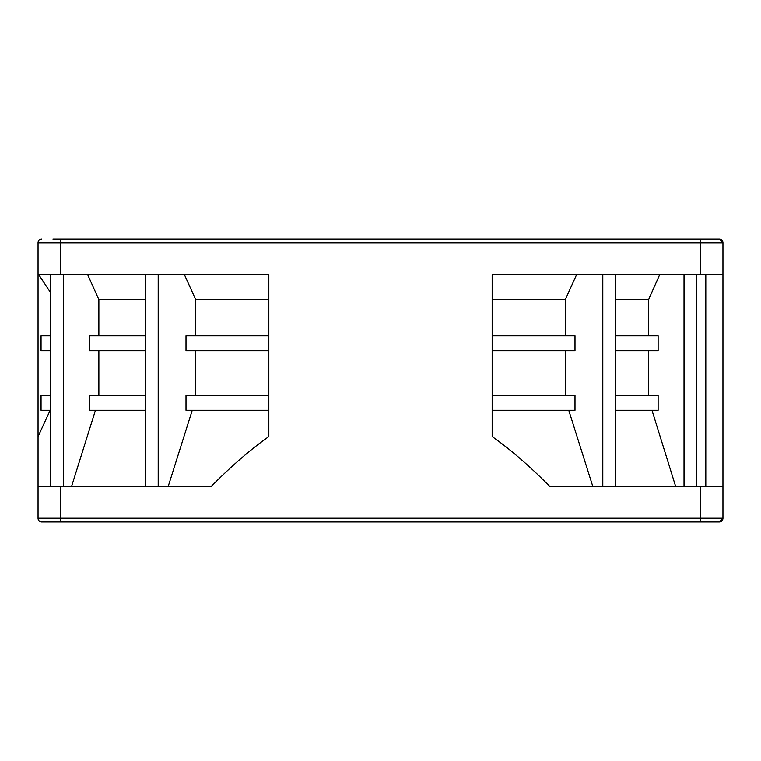 <?xml version="1.0" encoding="UTF-8"?>
<svg xmlns="http://www.w3.org/2000/svg" width="761" height="761" viewBox="0 0 761 761"><rect width="100%" height="100%" fill="white"/><g stroke="black" fill="none" stroke-linecap="round" stroke-linejoin="round"><path stroke-width="1.14" d="M52.937 239.049L719.231 239.049A3.719 3.719 90 0 1 722.95 242.778L722.95 274.788L492.167 274.788L492.167 436.567C510.403 449.437 529.542 465.979 549.575 486.212L722.95 486.212L722.95 518.222L719.231 521.951L708.063 521.951M38.05 274.788L38.05 518.222A3.719 3.719 0 0 0 41.769 521.951L60.385 521.951L41.769 521.951A3.719 3.719 -90 0 1 38.05 518.222L700.615 518.222L700.615 521.951L60.385 521.951L60.385 486.212L211.425 486.212C231.458 465.979 250.597 449.437 268.833 436.567L268.833 274.788L38.05 274.788L38.05 242.778L60.385 242.778L60.385 274.788M709.946 521.951L700.615 521.951M73.408 521.951L52.937 521.951M96.286 521.951L89.418 521.951M687.592 521.951L703.592 521.951M722.95 274.788L722.95 486.212M719.231 521.951A3.719 3.719 0 0 0 722.95 518.222A3.719 3.719 0 0 1 719.231 521.951A3.719 3.719 90 0 0 721.885 520.838A3.719 3.719 90 0 1 719.231 521.951M41.769 239.049A3.719 3.719 0 0 0 38.05 242.778A3.719 3.719 -90 0 1 41.769 239.049A3.719 3.719 -90 0 0 38.05 242.778M195.701 335.829L195.701 299.596L184.457 274.788M268.833 335.829L186.007 335.829L186.007 350.726L268.833 350.726M195.701 350.726L195.701 395.387M268.833 395.387L186.007 395.387L186.007 410.274L268.833 410.274M168.267 486.212L192.257 410.274M195.701 299.596L268.833 299.596M38.05 486.212L60.385 486.212M703.592 239.049L719.231 239.049L722.95 242.778L60.385 242.778L60.385 239.049M73.408 239.049L57.408 239.049M89.418 239.049L99.986 239.049M705.808 486.212L705.808 274.788M651.977 410.274L675.587 486.212M615.506 410.274L658.122 410.274L658.122 395.387L615.506 395.387M648.591 395.387L648.591 350.726M615.506 350.726L658.122 350.726L658.122 335.829L615.506 335.829M648.591 335.829L648.591 299.596L659.644 274.788M615.506 299.596L648.591 299.596M568.743 410.274L592.733 486.212M492.167 395.387L574.993 395.387L574.993 410.274L492.167 410.274M565.299 350.726L565.299 395.387M492.167 335.829L574.993 335.829L574.993 350.726L492.167 350.726M576.543 274.788L565.299 299.596L565.299 335.829M492.167 299.596L565.299 299.596M50.74 292.861L38.801 274.788M50.74 335.829L41.056 335.829L41.056 350.726L50.74 350.726M50.74 395.387L41.056 395.387L41.056 410.274L50.74 410.274M38.05 436.567L50.169 410.274M98.863 335.829L98.863 299.596L87.705 274.788M145.494 335.829L89.246 335.829L89.246 350.726L145.494 350.726M98.863 350.726L98.863 395.387M145.494 395.387L89.246 395.387L89.246 410.274L145.494 410.274M71.639 486.212L95.448 410.274M98.863 299.596L145.494 299.596M700.615 486.212L700.615 518.222L722.95 518.222M700.615 274.788L700.615 239.049L719.231 239.049M158.202 274.788L158.202 486.212M41.769 521.951A3.719 3.719 0 0 1 38.05 518.222M684.025 486.212L684.025 274.788M602.798 486.212L602.798 274.788M63.448 274.788L63.448 486.212M696.734 486.212L696.734 274.788M615.506 274.788L615.506 486.212M50.74 274.788L50.74 486.212M145.494 274.788L145.494 486.212"/></g></svg>
